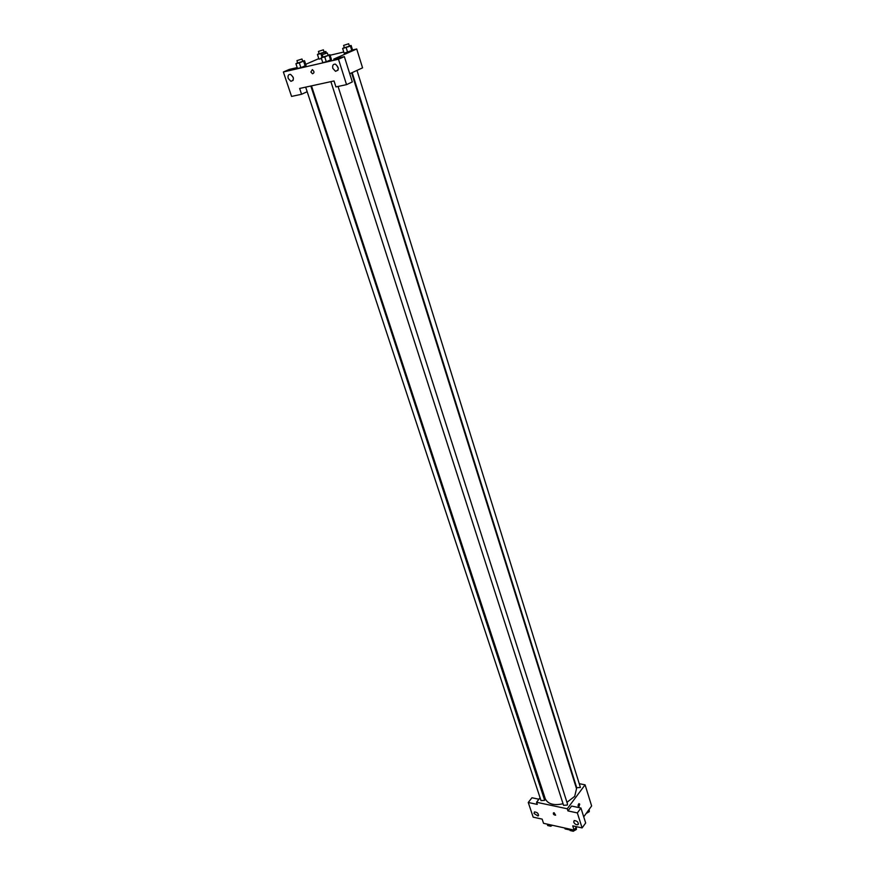 <?xml version="1.0" encoding="UTF-8"?>
<svg xmlns="http://www.w3.org/2000/svg" width="875" height="875" viewBox="0 0 875 875"><rect width="100%" height="100%" fill="white"/><g stroke="black" fill="none" stroke-linecap="round" stroke-linejoin="round"><path stroke-width="1.31" d="M569.953 829.981L565.119 828.909L564.572 827.98M564.834 828.034L565.119 828.909M576.548 826.7L574.087 830.091L543.528 823.298L542.15 819.12L533.17 817.152L528.259 802.484L537.261 804.398L536.561 802.277L540.072 797.727M579.786 783.792L585.08 784.831L591.631 805.952L583.723 816.834M579.709 804.169L578.9 806.816C577.806 806.148 577.839 805.088 578.977 803.622L579.709 804.169L578.977 803.622C577.839 805.088 577.806 806.148 578.9 806.816L579.709 804.169M574.087 830.091L572.731 825.858L582.105 827.925L585.659 822.992L580.945 808.019L571.55 806.05L567.941 810.917L567.252 808.773L536.561 802.277M585.08 784.831L567.252 808.773M573.705 822.117C574.744 824.097 576.144 824.95 577.905 824.688C578.714 822.369 577.478 820.991 574.197 820.564L573.705 822.117M580.945 808.019L577.347 812.919L567.941 810.917M582.105 827.925L577.347 812.919M528.259 802.484L531.945 797.759L538.923 799.214M534.013 813.466L538.027 815.992C538.836 813.772 537.655 812.405 534.494 811.913L534.013 813.466M554.148 812.766L555.603 815.205C553.711 814.931 553.011 814.133 553.503 812.809L555.603 815.205C553.711 814.931 553.011 814.133 553.503 812.798M330.892 81.627L563.555 805.328L567.284 805.066L567.514 804.059L338.067 86.461M305.659 87.139L541.023 800.625L544.677 800.33L310.833 86.002M352.166 72.614L576.723 787.73L580.42 787.467L356.989 70.405M566.956 802.32L574.7 796.37L576.527 788.67L351.608 72.866M311.478 85.87L545.245 798.711C547.87 804.081 553.798 805.766 563.052 803.753M299.644 88.452L334.02 80.948L335.923 86.909L346.533 84.645L338.483 59.237L283.369 71.991L291.561 96.414L301.58 94.27L299.644 88.452M352.537 49.962L356.716 48.989L362.567 67.845L349.738 73.73M310.877 72.034L312.331 69.628C314.486 71.608 314.519 72.986 312.452 73.752L310.877 72.034L312.452 73.752C314.53 72.986 314.486 71.608 312.331 69.628L310.877 72.034M332.806 68.337C332.259 65.362 333.134 63.973 335.442 64.159C339.172 67.648 339.194 70.033 335.508 71.312L332.806 68.337M288.214 78.444C287.623 75.6 288.411 74.255 290.566 74.397C294.219 77.689 294.328 80.008 290.905 81.342L288.214 78.444M337.214 66.369L338.352 68.337M292.655 76.486L293.398 77.941M283.369 71.991L289.308 69.42L297.194 67.583M307.169 91.711L301.58 94.27M346.533 84.645L352.319 81.933L344.356 56.634L333.736 59.106L356.716 48.989M344.356 56.634L338.483 59.237M328.048 55.136L329.908 54.698L331.45 59.511L326.298 61.775L322.766 62.595L326.298 61.775L324.745 56.941L321.213 57.772L322.897 56.766M346.161 47.633L347.648 52.391L344.137 53.211L352.614 50.203L351.903 50.881L350.416 46.123L342.639 48.464L344.28 47.48M321.453 58.527L318.959 59.117L321.453 58.527M302.673 61.119L304.533 60.681L306.075 65.406L300.902 67.659L297.478 68.447L300.902 67.659L299.338 62.913L295.914 63.711L297.598 62.716M330.083 55.245L343.755 52.03M305.714 64.312L318.806 58.636M324.067 51.909L325.872 51.483L325.084 52.15L320.863 53.637L317.45 54.447L319.091 53.484M318.423 51.428L319.178 53.758L324.155 52.161L323.4 49.831L318.423 51.428L323.4 49.831M325.084 52.15L325.467 53.364M320.863 53.637L321.978 57.116M317.45 54.447L318.959 59.117M325.872 51.483L326.397 53.113M349.333 45.894L351.138 45.467L350.416 46.123M343.623 45.391L344.367 47.764L349.42 46.156L348.677 43.772L343.623 45.391L348.677 43.772M342.639 48.464L344.137 53.211M351.138 45.467L352.614 50.203M304.533 60.681L299.338 62.913M296.92 60.637L297.697 63.011L302.75 61.381L301.973 59.008L296.92 60.637L301.973 59.008M303.658 61.392L305.211 66.128L306.075 65.406M295.914 63.711L297.478 68.447M329.908 54.698L324.745 56.941M322.219 54.644L322.995 57.061L328.136 55.409L327.359 52.992L322.219 54.644L327.359 52.992M329.109 55.398L330.652 60.233L331.45 59.511M321.213 57.772L322.766 62.595M589.225 809.266L589.269 811.683L586.206 813.433M588.733 809.944L589.269 811.683M552.42 825.278L550.758 826.23L547.706 825.552L547.236 824.119M550.288 824.797L550.758 826.23M576.363 826.963L576.373 829.456L573.256 831.25L570.128 830.55L569.669 829.106M575.816 827.706L576.373 829.456M572.786 829.806L573.256 831.25M577.905 824.688L578.484 823.9M538.027 815.992L538.595 815.248M335.508 71.312L338.034 70.175M290.905 81.342L293.169 80.347"/></g></svg>
